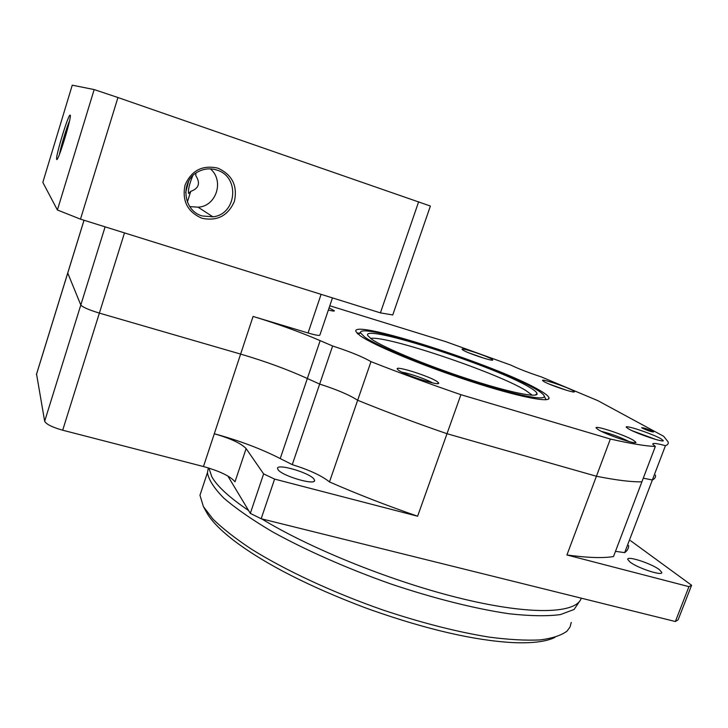 <?xml version="1.0" encoding="UTF-8"?>
<svg xmlns="http://www.w3.org/2000/svg" width="728" height="728" viewBox="0 0 728 728"><rect width="100%" height="100%" fill="white"/><g stroke="black" fill="none" stroke-linecap="round" stroke-linejoin="round"><path stroke-width="1.09" d="M659.413 569.687C651.533 563.527 626.908 555.491 627.727 559.368L629.902 561.943C637.373 568.04 662.762 576.385 661.798 572.435L659.413 569.687M313.932 479.051C309.464 472.636 276.249 463.026 277.577 468.586L278.05 469.642C281.918 475.994 316.125 485.931 314.541 480.289L313.932 479.051M581.263 598.17C576.667 613.358 532.623 615.579 463.709 599.117C394.931 582.728 311.147 549.121 261.661 518.855M248.594 510.528C229.293 497.406 217.026 486.149 211.812 476.74L208.909 468.086M417.608 516.216L447.001 433.715L596.414 476.249C616.834 480.271 631.995 482.118 641.905 481.8L655.327 446.482C645.645 446.109 630.657 443.625 610.355 439.029L596.414 476.249C616.834 480.271 631.995 482.118 641.905 481.8L613.504 556.538C603.13 558.312 587.596 557.785 566.921 554.973L596.414 476.249L447.001 433.715C415.779 422.959 386.004 411.811 357.657 400.264C386.004 411.811 415.779 422.959 447.001 433.715L460.906 394.694C429.547 383.902 399.572 372.882 370.989 361.634L357.657 400.264C349.495 394.967 336.827 389.58 319.665 384.084L307.353 378.496C287.533 369.469 265.292 361.334 240.631 354.09L99.372 313.104C88.816 309.873 82.628 307.171 80.808 305.014L67.731 273.018L80.808 305.014C82.628 307.171 88.816 309.873 99.372 313.104L240.631 354.09C265.292 361.334 287.533 369.469 307.353 378.496L319.665 384.084L292.265 464.646L280.235 458.567C260.897 448.73 238.921 440.458 214.314 433.761C230.621 438.474 241.223 443.425 246.119 448.603L263.627 473.892L274.602 479.097L417.608 516.216C386.686 505.532 357.311 494.103 329.484 481.927L357.657 400.264C349.495 394.967 336.827 389.58 319.665 384.084L332.623 345.991L320.165 340.64C300.118 332.004 277.759 323.933 253.071 316.434L308.062 332.987L321.094 294.339M329.802 305.769L445.9 341.705L510.91 365.128C518.345 368.732 528.41 372.627 541.095 376.822L597.852 400.655L663.654 436.281L668.113 441.887C668.632 443.625 667.74 444.89 665.438 445.682L652.361 479.989L643.279 478.178L652.361 479.989C654.8 478.824 655.828 477.195 655.455 475.084C655.828 477.195 654.8 478.824 652.361 479.989L624.679 552.625C627.4 550.687 628.719 548.284 628.637 545.418M36.555 374.092L44.663 421.239C46.192 424.233 52.198 427.227 62.69 430.212L203.467 466.539L253.071 316.434M246.119 448.603L235.017 481.781C230.276 476.212 219.756 471.134 203.467 466.539M624.679 552.625L615.479 551.342M566.921 554.973L688.943 586.65L691.6 585.257L630.466 540.622M227.828 475.994L250.314 513.376L261.17 518.736L675.356 621.521L678.105 619.846L691.6 585.257M329.484 481.927C321.731 475.703 309.318 469.942 292.265 464.646M675.356 621.521L688.943 586.65M274.602 479.097L261.17 518.736M250.314 513.376L263.627 473.892M535.544 389.071C498.043 366.439 356.556 320.657 360.597 332.905L364.619 337.009C376.895 345.9 423.896 365.529 469.587 380.407C515.351 395.349 547.256 401.519 544.08 395.723C543.306 394.148 540.458 391.928 535.544 389.071M357.566 333.651L360.569 332.587M529.265 387.159C534.07 389.971 536.673 392.092 537.073 393.52C538.684 398.389 508.626 392.31 466.985 378.642C425.398 365.037 382.964 347.292 371.507 339.102L367.767 335.553C360.906 323.014 494.585 366.066 529.265 387.159M532.305 395.231L525.734 390.454C496.068 372.181 385.558 335.062 370.598 338.447M545.563 398.798L545.773 399.736M202.539 487.478L199.954 495.277L203.403 506.597L213.013 519.137C222.477 528.401 235.117 538.292 250.933 548.83C284.976 570.197 333.069 592.647 383.62 610.237C422.176 623.041 457.457 632.013 489.444 637.155C509.181 639.703 526.08 640.622 540.14 639.921C552.361 638.338 561.324 635.398 567.039 631.094L570.033 627.035L571.262 622.404M555.009 637.346C547.019 641.341 534.352 643.143 516.998 642.751L512.603 642.587C474.146 640.413 427.045 629.547 371.289 609.973L364.683 607.571C309.546 586.686 266.566 564.819 235.717 541.941L232.214 539.266C219.51 529.238 210.983 520.302 206.643 512.466L206.406 512.048M579.552 601.355L574.092 609.472L560.478 614.569C547.383 616.334 530.312 616.07 509.263 613.777C475.248 608.826 433.488 598.352 389.944 583.656C346.464 568.213 305.351 549.995 272.409 531.768C252.143 519.774 235.918 508.535 223.751 498.043C214.087 488.224 208.654 479.77 207.434 472.672L208.345 467.913M652.752 431.358L653.562 431.95C651.469 431.895 647.774 430.658 642.46 428.246L641.677 427.673C643.743 427.718 647.438 428.947 652.752 431.358M328.355 310.037C332.387 311.056 334.389 311.302 334.389 310.783L329.092 307.862M463.126 350.195C468.413 353.517 493.875 361.898 492.701 359.932L491.482 358.968C485.722 355.482 460.46 347.229 462.071 349.367L463.126 350.195M544.08 381.654C550.359 385.358 575.511 393.712 574.365 391.719L572.663 390.445C565.874 386.568 540.959 378.36 542.56 380.535L544.08 381.654M628.601 428.938C636.745 433.715 664.528 443.015 663.254 440.549L660.651 438.593C651.842 433.597 624.396 424.515 626.28 427.236L628.601 428.938M598.407 429.775C606.861 435.007 637.319 445.136 635.872 442.233L633.287 440.176C624.069 434.68 593.984 424.797 596.159 428L598.407 429.775M398.316 370.079C404.55 375.084 440.513 386.614 438.647 383.028L437.346 381.718C430.221 376.421 394.594 365.147 397.288 369.069L398.316 370.079M546.41 399.681L545.618 398.917M360.023 335.608C372.654 344.826 421.385 365.256 469.314 380.926C517.308 396.669 551.351 403.421 548.939 397.679C548.33 395.996 545.254 393.557 539.712 390.344C499.645 366.266 349.795 317.936 355.965 331.604L360.023 335.608M358.185 333.124L357.111 333.224M370.989 361.634C362.617 356.793 349.831 351.579 332.623 345.991M665.438 445.682C656.865 443.343 652.625 442.842 652.725 444.18L655.327 446.482M610.355 439.029L460.906 394.694M332.469 297.898L319.929 334.953C319.82 335.908 315.861 335.262 308.062 332.987M432.614 382.919C426.69 379.37 408.945 373.173 402.12 372.254M629.31 441.65C620.365 437.228 611.101 433.815 601.501 431.404M656.256 439.612L632.159 430.73M566.712 390.344L549.312 384.111M484.966 358.531L468.969 352.907M188.652 181.227L185.64 192.592M195.923 173.118L195.787 175.612C200.591 183.165 198.917 188.416 190.763 191.355L188.607 193.493C187.933 190.144 189.307 184.248 192.729 175.803M187.369 202.011L190.763 191.355M70.161 115.133C68.605 113.231 55.246 157.021 56.657 159.323L56.711 159.441C57.894 162.708 72.008 116.571 70.234 115.206L70.161 115.133M69.533 120.894C66.448 128.092 60.824 146.747 59.423 154.427M217.945 168.168C202.493 164.746 191.528 170.388 185.048 185.076C181.854 200.801 187.451 211.848 201.865 218.236C217.181 221.43 228.028 215.806 234.398 201.356C237.738 185.858 232.259 174.793 217.945 168.168M216.917 170.079C210.438 168.032 204.168 168.587 198.116 171.753C179.889 180.717 182.828 210.729 202.184 215.952L212.922 216.826C236.8 214.414 240.222 176.768 216.917 170.079M418.664 201.729L380.407 312.876L392.747 314.951L430.394 206.042L117.945 97.525L94.167 89.562L72.245 85.185L42.825 182.391L57.403 209.992L80.48 219.146L117.945 97.525M380.407 312.876L80.48 219.146M94.167 89.562L57.403 209.992M210.428 168.878C224.543 180.79 216.225 206.497 198.043 207.18L189.79 206.597M320.165 340.64L280.235 458.567M84.038 220.256L36.409 374.638M44.663 421.239L105.114 226.845M124.497 232.905L62.69 430.212M36.4 374.574L84.011 220.247M314.541 480.289L314.269 481.062M661.798 572.435L661.615 572.909M360.597 332.905L358.103 334.134M535.171 395.113L537.073 393.52M544.08 395.723L545.6 398.88M206.643 512.466L203.403 506.597M207.434 472.672L199.954 495.277M333.843 311.047L334.389 310.783M492.228 360.151L492.701 359.932M573.855 391.946L574.365 391.719M662.507 440.868L663.254 440.549M634.925 442.651L635.872 442.233M437.473 383.592L438.647 383.028M548.939 397.679L548.421 399.099M57.33 158.986L56.657 159.323M198.043 207.18L212.922 216.826"/></g></svg>
